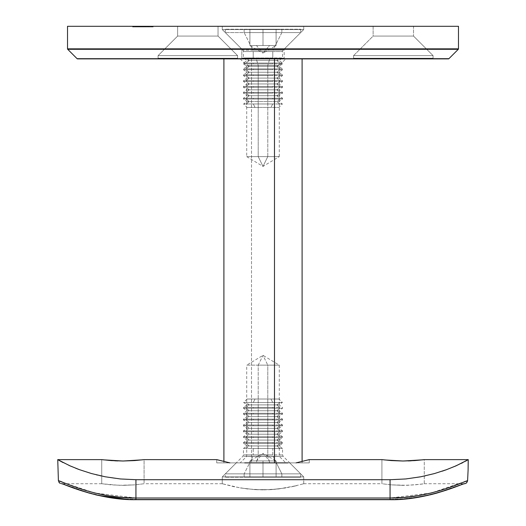 <?xml version="1.0" encoding="UTF-8"?>
<svg xmlns="http://www.w3.org/2000/svg" width="526" height="526" viewBox="0 0 526 526"><rect width="100%" height="100%" fill="white"/><g stroke="black" fill="none" stroke-linecap="round" stroke-linejoin="round"><path stroke-width="0.39" stroke-dasharray="2.63 1.97" d="M284.829 58.879L77.559 58.879L284.829 58.879M241.822 58.228L284.178 58.228L241.822 58.228L241.822 49.109L222.274 29.561L222.274 26.3L303.726 26.3L303.726 29.561L222.274 29.561L303.726 29.561L284.178 49.109L241.822 49.109L284.178 49.109L284.178 58.228L284.178 49.109L241.822 49.109L241.822 58.228L284.178 58.228L241.822 58.228M238.239 58.879L157.438 58.879L238.239 58.879M158.089 58.228L237.588 58.228L158.089 58.228L237.588 58.228L158.089 58.228L158.089 55.624L237.588 55.624L237.588 58.228L237.588 55.624L158.089 55.624L177.637 36.077L218.04 36.077L237.588 55.624L237.588 58.228L237.588 55.624L158.089 55.624L237.588 55.624L218.04 36.077L177.637 36.077L177.637 26.3L218.04 26.3L218.04 36.077L237.588 55.624L158.089 55.624L177.637 36.077L218.04 36.077L177.637 36.077L177.637 26.3L218.04 26.3L218.04 36.077L218.04 26.3L177.637 26.3L218.04 26.3L177.637 26.3L218.04 26.3L177.637 26.3L177.637 36.077L218.04 36.077L177.637 36.077L158.089 55.624L237.588 55.624L218.04 36.077L218.04 26.3L177.637 26.3L177.637 36.077L218.04 36.077L177.637 36.077L158.089 55.624L158.089 58.228L158.089 55.624L237.588 55.624L158.089 55.624L158.089 58.228L237.588 58.228L158.089 58.228M433.72 58.879L352.92 58.879L433.72 58.879M353.577 58.228L433.069 58.228L353.577 58.228L353.577 55.624L433.069 55.624L433.069 58.228L433.069 55.624L353.577 55.624L373.125 36.077L413.521 36.077L433.069 55.624L413.521 36.077L373.125 36.077L373.125 26.3L413.521 26.3L413.521 36.077L413.521 26.3L373.125 26.3L413.521 26.3L373.125 26.3L373.125 36.077L413.521 36.077L373.125 36.077L353.577 55.624L433.069 55.624L353.577 55.624L353.577 58.228L433.069 58.228L353.577 58.228M67.519 26.3L458.481 26.3L67.519 26.3M148.076 26.3L148.076 26.951L141.882 26.951L153.23 26.951L145.091 26.951L145.452 26.951L145.091 26.3L145.091 26.951L148.904 26.951L145.091 26.951L145.091 26.3L148.904 26.3L148.904 26.951L147.464 26.951L148.904 26.951L148.904 26.3L147.464 26.3L147.464 26.951L147.464 26.3L148.227 26.3L148.227 26.951L148.227 26.3L149.673 26.3L149.673 26.951L149.673 26.3L152.106 26.3L152.106 26.951L152.106 26.3L150.66 26.3L150.66 26.951L150.66 26.3L151.429 26.3L151.429 26.951L151.429 26.3L153.23 26.3L153.23 26.951L153.23 26.3L145.452 26.3L145.452 26.951L153.23 26.951L146.445 26.951L146.445 26.3L147.385 26.3L146.294 26.3L146.281 26.951L137.661 26.951L142.651 26.951L142.651 26.3L144.157 26.3L142.316 26.3L150.765 26.3L132.605 26.3L153.23 26.3L138.673 26.3L152.691 26.3L144.295 26.3L147.872 26.3L144.348 26.3L146.445 26.3L146.445 26.951L144.696 26.951L147.891 26.951L147.891 26.3L141.882 26.3L143.111 26.3L142.599 26.3L142.599 26.951L143.111 26.951L143.111 26.3L148.076 26.3L148.076 26.951L147.891 26.3M303.726 26.3L222.274 26.3L303.726 26.3L222.274 26.3L222.274 29.561L241.822 49.109L284.178 49.109L303.726 29.561L222.274 29.561L303.726 29.561L303.726 26.3M143.111 26.3L143.111 26.951L141.612 26.951L141.895 26.3L141.882 26.951L146.175 26.951L146.175 26.3L146.175 26.951L147.26 26.951L145.978 26.951L145.978 26.3L145.978 26.951L142.835 26.951L144.104 26.951L144.374 26.3L139.186 26.3L144.341 26.3L144.341 26.951L142.605 26.951L142.599 26.3L145.005 26.3L144.998 26.951L143.71 26.951L143.71 26.3L143.71 26.951L145.82 26.951L145.82 26.3L145.82 26.951L142.526 26.951L142.526 26.3L142.526 26.951L141.882 26.951L141.882 26.3L142.526 26.3M458.481 48.839L67.519 48.839L458.481 48.839M141.849 26.3L141.849 26.951L141.849 26.3L140.896 26.3L140.896 26.951L140.896 26.3L142.822 26.3L142.822 26.951L142.822 26.3L142.756 26.951L142.756 26.3L142.086 26.3L142.086 26.951L142.086 26.3L143.151 26.3L143.151 26.951L143.335 26.3L143.335 26.951L143.335 26.3L137.168 26.3L137.168 26.951L145.15 26.951L137.904 26.951L137.904 26.3L137.661 26.951L137.661 26.3L137.661 26.951L146.044 26.951L146.044 26.3L146.044 26.951L141.625 26.951L141.625 26.3L144.085 26.3L144.078 26.951L144.847 26.951L144.847 26.3L142.651 26.3L142.651 26.951L144.985 26.951L138.496 26.951L138.496 26.3L138.943 26.3L138.943 26.951L138.943 26.3L137.74 26.3L137.74 26.951L135.057 26.951L135.044 26.3L141.849 26.3L140.876 26.3L140.876 26.951L142.842 26.951L142.835 26.3L142.835 26.951L146.281 26.951L146.281 26.3L141.869 26.3L141.928 26.951L140.876 26.951L144.196 26.951L144.19 26.3L142.395 26.3L142.382 26.951L139.068 26.951L139.068 26.3L139.186 26.951L140.876 26.951L140.876 26.3L139.074 26.3L144.078 26.3M147.891 26.951L146.373 26.951L146.373 26.3L147.951 26.3L144.295 26.3L147.168 26.3L147.168 26.951L144.558 26.951L144.558 26.3L144.295 26.951L144.295 26.3L144.295 26.951L147.951 26.951L147.951 26.3L148.115 26.951L147.951 26.3M142.526 26.951L137.832 26.951L137.832 26.3L142.066 26.3L142.066 26.951L142.066 26.3L137.293 26.3L137.293 26.951L137.293 26.3L133.058 26.3L133.058 26.951L138.2 26.951L138.213 26.3L140.567 26.3L140.567 26.951L140.698 26.3L140.698 26.951L141.514 26.951L140.698 26.951L140.698 26.3L141.514 26.3L141.514 26.951L137.069 26.951L137.069 26.3L137.069 26.951L139.258 26.951L132.887 26.951L132.92 26.3L132.887 26.951L135.215 26.951L132.887 26.951L132.887 26.3L135.215 26.3L135.215 26.951L136.938 26.951L135.215 26.951L135.215 26.3L136.938 26.3L136.938 26.951L136.938 26.3L138.555 26.3L138.555 26.951L138.555 26.3L137.233 26.3L137.233 26.951L137.233 26.3L135.767 26.3L135.767 26.951L135.767 26.3L132.743 26.3L132.743 26.951L132.716 26.3L132.716 26.951L132.716 26.3L135.978 26.3L135.978 26.951L139.285 26.951L135.978 26.951L135.978 26.3L139.305 26.3L139.305 26.951L139.305 26.3L138.088 26.3L138.088 26.951L138.088 26.3L139.226 26.3L139.226 26.951L138.088 26.951L139.305 26.951L139.258 26.3L139.258 26.951L139.258 26.3L132.92 26.3L132.92 26.951L140.054 26.951L133.466 26.951L133.545 26.3L133.466 26.951L135.793 26.951L133.466 26.951L133.466 26.3L135.793 26.3L135.793 26.951L137.51 26.951L135.793 26.951L135.793 26.3L137.51 26.3L137.51 26.951L137.51 26.3L139.015 26.3L133.032 26.3L133.032 26.951L133.032 26.3L136.293 26.3L136.293 26.951L136.293 26.3L139.752 26.3L138.673 26.3L138.673 26.951L138.673 26.3L139.811 26.3L139.811 26.951L139.962 26.3L133.545 26.3L133.545 26.951L139.883 26.951L138.141 26.951L139.022 26.951L139.015 26.3L139.015 26.951L137.51 26.951L138.147 26.951L137.602 26.951L137.602 26.3L137.602 26.951L139.752 26.951L139.752 26.3L139.962 26.951L134.847 26.951L134.847 26.3L137.779 26.3L137.779 26.951L137.779 26.3L134.82 26.3L134.998 26.951L133.775 26.951L140.179 26.951L139.022 26.951L140.179 26.951L140.179 26.3L139.022 26.3L139.022 26.951L139.022 26.3L140.725 26.3L140.725 26.951L134.82 26.951L136.997 26.951L136.997 26.3L139.936 26.3L139.936 26.951L139.936 26.3L136.997 26.3L136.997 26.951L140.771 26.951L137.93 26.951L140.725 26.951L140.725 26.3L137.93 26.3L137.93 26.951L137.93 26.3L134.117 26.3L134.084 26.951L138.022 26.951L136.135 26.951L136.135 26.3L136.135 26.951L133.104 26.951L133.104 26.3L133.104 26.951L141.514 26.951L141.514 26.3L141.356 26.951L133.032 26.951L134.117 26.951L134.117 26.3L134.972 26.3L134.972 26.951L134.972 26.3L133.893 26.3L133.893 26.951L133.775 26.3L133.775 26.951L133.775 26.3L140.054 26.3L140.054 26.951L140.179 26.3L140.179 26.951L133.775 26.951L143.388 26.951L143.388 26.3L143.388 26.951L145.15 26.951L145.15 26.3L145.196 26.951L142.605 26.951L142.605 26.3L142.395 26.951L143.789 26.951L143.598 26.3L143.598 26.951L136.99 26.951L137.168 26.3L136.99 26.951L139.6 26.951L136.99 26.951L136.99 26.3L139.6 26.3L139.6 26.951L148.654 26.951L140.074 26.951L140.074 26.3L140.074 26.951L140.074 26.3L148.378 26.3L148.378 26.951L148.654 26.3L148.654 26.951L148.654 26.3L140.35 26.3L140.35 26.951L148.654 26.951L139.6 26.951L139.6 26.3L142.086 26.3L142.086 26.951L142.086 26.3L139.357 26.3L139.357 26.951L139.357 26.3L136.201 26.3L136.201 26.951L136.017 26.3L136.017 26.951L136.017 26.3L138.43 26.3L138.43 26.951L138.43 26.3L141.119 26.3L141.119 26.951L141.119 26.3L138.594 26.3L138.594 26.951L138.594 26.3L135.228 26.3L135.228 26.951L135.044 26.3L135.044 26.951L138.41 26.951L138.41 26.3L138.41 26.951L135.044 26.951L143.111 26.951M142.822 26.3L142.756 26.951L141.356 26.951L141.356 26.3L137.069 26.3L137.608 26.3L137.608 26.951L137.608 26.3L133.413 26.3L133.413 26.951L133.413 26.3L134.827 26.3L134.827 26.951L134.827 26.3L134.794 26.951L134.794 26.3L132.611 26.3L132.611 26.951L136.635 26.951L133.834 26.951L135.925 26.951L135.741 26.3L135.741 26.951L137.608 26.951L135.511 26.951L135.511 26.3L139.022 26.3L139.015 26.951L138.292 26.951L138.305 26.3L138.338 26.951L137.207 26.951L141.251 26.951L141.251 26.3L141.251 26.951L132.716 26.951L138.305 26.951L137.345 26.951L137.352 26.3L141.251 26.3L133.893 26.3L134.077 26.951L134.84 26.951L133.413 26.951L135.741 26.951L132.611 26.951L132.611 26.3L135.741 26.3L135.741 26.951L135.741 26.3L138.423 26.3L138.213 26.951L140.567 26.951L135.741 26.951L148.076 26.951M146.445 26.951L144.696 26.951L144.696 26.3L144.696 26.951L146.445 26.951M147.346 26.951L147.346 26.3L144.696 26.3L147.385 26.3L147.385 26.951M138.496 26.3L138.496 26.951M134.137 26.3L137.352 26.3L137.352 26.951L133.834 26.951L133.834 26.3L133.834 26.951L137.74 26.951L137.74 26.3L135.511 26.3L135.162 26.951L135.741 26.951L133.433 26.951L135.149 26.951L134.939 26.3L134.847 26.951L137.832 26.951L133.045 26.951L133.058 26.3L137.832 26.3L137.832 26.951L141.474 26.951L140.534 26.951L140.534 26.3L140.534 26.951L138.673 26.951L138.673 26.3L138.673 26.951L143.059 26.951L143.059 26.3L143.059 26.951L144.913 26.951L144.92 26.3L144.847 26.951L147.951 26.951L142.908 26.951L142.908 26.3L146.373 26.3L146.373 26.951L144.597 26.951L144.86 26.3L145.617 26.3L144.854 26.3L144.86 26.951L144.472 26.951L144.472 26.3L143.993 26.3L143.993 26.951L146.09 26.951L146.09 26.3L138.923 26.3M138.923 26.951L138.437 26.951L138.437 26.3L138.437 26.951L136.444 26.951L136.813 26.3L136.813 26.951L139.088 26.951L139.088 26.3L139.088 26.951L140.79 26.951L140.79 26.3L140.79 26.951L141.928 26.951L140.212 26.951L140.212 26.3L140.212 26.951L142.756 26.951L139.199 26.951L139.186 26.3M142.605 26.951L142.605 26.3M139.199 26.951L139.015 26.3L140.35 26.3L140.337 26.951L141.395 26.951L141.119 26.3M141.139 26.951L140.915 26.3L140.915 26.951L142.145 26.951L142.066 26.3M142.04 26.951L139.811 26.951L139.811 26.3L141.625 26.3L141.625 26.951L140.337 26.951L140.337 26.3L140.764 26.3L140.764 26.951L140.738 26.3L140.041 26.3L142.908 26.3L142.908 26.951L140.054 26.951L140.054 26.3L140.054 26.951L141.928 26.951L141.954 26.3L141.869 26.951M147.175 26.3L147.175 26.951L152.455 26.951L152.455 26.3L144.288 26.3L144.288 26.951L147.175 26.951L147.273 26.3L147.273 26.951L144.998 26.951L147.273 26.951L147.168 26.3L146.09 26.3L146.09 26.951L147.168 26.951L140.054 26.951L141.316 26.951L141.316 26.3L141.316 26.951L141.165 26.3L141.159 26.951L136.398 26.951L136.398 26.3L139.811 26.3L139.811 26.951L139.535 26.3L139.535 26.951L141.507 26.951L141.507 26.3L141.507 26.951L142.822 26.951M142.875 26.951L142.888 26.3M134.939 26.951L134.663 26.3L136.043 26.3L133.841 26.3L133.841 26.951L133.834 26.3L142.783 26.3L142.783 26.951L142.756 26.3L138.305 26.3L144.19 26.3L144.157 26.951L144.157 26.3L136.556 26.3L136.556 26.951L144.19 26.951L134.893 26.951L136.043 26.951L135.432 26.951L135.925 26.951L135.925 26.3L135.925 26.951L136.043 26.3L136.043 26.951L136.425 26.951L135.366 26.951L137.352 26.951L137.003 26.3L137.003 26.951L132.605 26.951L134.827 26.951L134.847 26.3M138.562 26.3L138.555 26.951M132.605 26.3L132.631 26.951M138.305 26.3L134.663 26.3L134.663 26.951L134.137 26.951M141.251 26.951L141.251 26.3L140.731 26.3L141.251 26.3M133.801 26.3L133.834 26.951L133.801 26.3M145.15 26.951L144.269 26.951L144.341 26.3L137.214 26.3L137.214 26.951L136.398 26.951L137.694 26.951L137.667 26.3L141.665 26.3L141.665 26.951L137.667 26.951L138.16 26.951L138.16 26.3L137.667 26.3L137.667 26.951L141.665 26.951L137.214 26.951L137.214 26.3L137.339 26.951L137.339 26.3L138.358 26.3L138.358 26.951L138.358 26.3L138.154 26.951L138.154 26.3L136.398 26.3L136.398 26.951L138.358 26.951L136.556 26.951L136.556 26.3L137.352 26.3L135.392 26.3L138.529 26.3L138.351 26.951L138.529 26.3L138.529 26.951L137.72 26.951L137.72 26.3L137.72 26.951L137.516 26.3L137.516 26.951L135.563 26.951L135.563 26.3L135.392 26.951L135.392 26.3L135.392 26.951L137.352 26.951L137.352 26.3L137.352 26.951L136.556 26.951L144.19 26.951L144.196 26.3L144.19 26.951L138.325 26.951L138.325 26.3L138.305 26.951M141.665 26.3L138.16 26.3L138.16 26.951L141.665 26.951L141.665 26.3L137.667 26.3L141.665 26.3M136.398 26.951L136.398 26.3M140.738 26.3L140.869 26.951L140.738 26.3M144.341 26.3L144.341 26.951M140.988 26.3L140.297 26.3L140.297 26.951L140.988 26.951L140.988 26.3L140.988 26.951L141.895 26.951L141.211 26.951L141.211 26.3L141.895 26.3L140.988 26.3M141.895 26.3L141.895 26.951L140.297 26.951L140.297 26.3L141.211 26.3L141.211 26.951L140.297 26.951L141.895 26.951M147.951 26.951L151.863 26.951L148.214 26.951L149.601 26.951L149.601 26.3L152.455 26.3L152.698 26.951L152.455 26.3M150.706 26.3L142.651 26.3L142.651 26.951L150.706 26.951L150.706 26.3L150.765 26.951L150.706 26.3M145.235 26.3L150.765 26.3L150.765 26.951L145.235 26.951L145.235 26.3L145.235 26.951L145.617 26.951L145.617 26.3L145.617 26.951L142.631 26.951L142.631 26.3L144.472 26.3L144.472 26.951L142.316 26.951L142.316 26.3L142.631 26.951L142.651 26.3L144.157 26.3L142.316 26.3L142.316 26.951L144.157 26.951L144.157 26.3L144.157 26.951L142.316 26.951L150.765 26.951L143.993 26.951L148.227 26.951L143.993 26.951L143.993 26.3L148.227 26.3L148.227 26.951L148.227 26.3L144.92 26.3L144.86 26.951L147.122 26.951L145.248 26.951L145.235 26.3M143.993 26.3L148.227 26.3L143.993 26.3M144.052 26.3L149.601 26.3L149.601 26.951L144.052 26.951L144.052 26.3M152.455 26.951L147.175 26.951M144.085 26.951L144.288 26.3M144.288 26.951L151.731 26.951L147.497 26.951L147.497 26.3L151.731 26.3L151.731 26.951L151.876 26.3L151.731 26.951M151.731 26.3L149.252 26.3L149.252 26.951L149.252 26.3L147.122 26.3L147.122 26.951L147.122 26.3L144.998 26.3L147.497 26.3L147.497 26.951L144.998 26.951L144.906 26.3L151.863 26.3L145.156 26.3M67.709 49.299L458.291 49.299L67.709 49.299M448.902 58.688L77.098 58.688L448.902 58.688A0.651 0.651 0 0 1 448.441 58.879M240.191 58.879L246.707 65.395L246.707 156.623L258.213 156.623L258.213 65.395L246.707 65.395L267.787 65.395L269.7 58.879L240.191 58.879L256.3 58.879L258.213 65.395L258.213 156.623L246.707 156.623L267.787 156.623L267.787 65.395L246.707 65.395L279.293 65.395L267.787 65.395L267.787 156.623L258.213 156.623L263 166.413L267.787 156.623L263 166.413L258.213 156.623L279.293 156.623L267.787 156.623M267.787 365.143L279.293 365.143L258.213 365.143L263 355.352L267.787 365.143L263 355.352L258.213 365.143L267.787 365.143L267.787 456.364L246.707 456.364L258.213 456.364L256.3 462.88L240.191 462.88L269.7 462.88L267.787 456.364L267.787 365.143L246.707 365.143L258.213 365.143L258.213 456.364L246.707 456.364L279.293 456.364L258.213 456.364L258.213 365.143L246.707 365.143L246.707 456.364L240.191 462.88M251.513 58.879L302.095 58.879L223.905 58.879L251.513 58.879L251.513 462.88L251.513 58.879L301.924 58.879L251.513 58.879M274.487 462.88L223.905 462.88L274.487 462.88M244.695 462.88L287.913 462.88M256.3 462.88L285.703 462.88L256.3 462.88L258.213 456.364L279.293 456.364L267.787 456.364L269.7 462.88L285.809 462.88L256.3 462.88M269.7 58.879L240.297 58.879L269.7 58.879L267.787 65.395L279.293 65.395L258.213 65.395L256.3 58.879L285.809 58.879L269.7 58.879M258.213 365.143L279.293 365.143L263 355.352L246.707 365.143M246.707 156.623L263 166.413L279.293 156.623L258.213 156.623M422.056 459.902L424.272 459.625L424.272 483.736L420.708 484.236L407.216 485.307L391.324 484.86L403.08 485.367L391.324 484.86L381.922 483.736L382.33 483.795L381.922 483.736L381.922 459.625L381.922 483.736L391.324 484.86L403.08 485.367L414.85 484.86L424.272 483.736L424.272 459.625L422.654 459.829M103.346 459.829L101.728 459.625L101.728 483.736L111.15 484.86L122.92 485.367L134.676 484.86L144.078 483.736L144.078 459.625L142.467 459.829L144.078 459.625L144.078 483.736L134.676 484.86L122.92 485.367L134.676 484.86L118.771 485.301L101.728 483.736L102.136 483.795L101.728 483.736L101.728 459.625L111.131 460.579L122.893 461.013L134.669 460.579L144.078 459.625M302.937 483.966L303.726 483.736L303.726 476.891L222.274 476.891L222.274 483.736L234.195 486.767L247.358 488.95L262.993 489.87L270.956 489.634L278.629 488.95L291.785 486.774L303.726 483.736L291.785 486.774L296.842 485.603L278.629 488.95L262.993 489.87L254.998 489.634L270.975 489.634L285.657 487.944L270.975 489.634L255.011 489.634L240.343 487.944L255.011 489.634L240.343 487.944L222.274 483.736L223.07 483.966L222.274 483.736L222.274 476.891L303.726 476.891L289.714 462.88L236.286 462.88L222.274 476.891L236.286 462.88L289.714 462.88L236.799 462.88L289.714 462.88L303.726 476.891L222.274 476.891L303.726 476.891L303.726 483.736L302.937 483.966M309.262 462.88L296.072 462.88L309.262 459.625L309.262 462.88L309.262 459.625L296.072 462.88L229.928 462.88L309.262 462.88M64.428 484.387L61.673 483.736C64.764 483.637 98.895 500.081 135.938 499.332L122.38 498.779L109.224 497.188L96.981 494.769L85.962 491.83L64.428 484.387L85.962 491.83L96.981 494.769L109.224 497.188L122.38 498.779L135.938 499.332L390.062 499.332L135.938 499.332L390.062 499.332L403.62 498.779L390.062 499.332C427.105 500.081 461.236 483.637 464.327 483.736L440.038 491.83L429.019 494.769L416.776 497.188L403.62 498.779L416.776 497.188L429.019 494.769L440.038 491.83L461.572 484.387M59.024 460.382L57.742 459.625M75.77 468.265L63.074 462.571L78.9 469.462M91.544 473.564L79.571 469.705L91.544 473.564L101.045 475.931M98.211 475.287L97.211 475.05M96.659 474.912L95.752 474.689M95.712 474.676L91.662 473.597M100.071 475.714L98.257 475.3M112.689 478.035L105.259 476.793L120.303 478.956L112.689 478.035M424.35 476.063L405.724 478.949L390.062 479.712L135.938 479.712L120.303 478.956L135.938 479.712L135.938 498.01L390.062 498.01L390.062 479.712L135.938 479.712L135.938 498.01L121.624 497.405L107.764 495.663L94.923 493.026L83.43 489.818L58.406 480.679L58.879 482.178M430.327 474.669L425.225 475.872M441.584 471.388L430.419 474.643M461.026 463.518L446.173 469.803M442.202 471.184L441.827 471.309M467.594 480.679L442.57 489.818L431.077 493.026L418.236 495.663L404.376 497.405L390.062 498.01L390.062 479.712L405.724 478.949L420.78 476.786L434.522 473.545L446.469 469.692L462.775 462.65M462.946 462.558L466.832 460.467M465.392 461.269L462.965 462.551M107.889 460.309L114.793 460.809M105.128 460.033L107.929 460.316M224.326 461.624L229.928 462.88L216.738 462.88L308.4 462.88L216.738 462.88L229.928 462.88L224.326 461.624M217.6 459.869L220.164 460.566L217.6 459.869M423.522 459.717L423.871 459.678M418.755 460.25L421.951 459.908M386.419 460.151L403.107 461.013L418.361 460.289M384.644 459.954L386.294 460.138M383.303 459.796L382.606 459.711M117.758 460.927L131.007 460.809L142.467 459.829M101.728 459.625L105.292 460.053M411.207 460.809L424.272 459.625M383.533 459.829L394.993 460.809L408.242 460.927M434.456 473.564L420.741 476.793M468.258 459.625L466.976 460.382M424.272 483.736L464.327 483.736C461.236 483.637 427.105 500.081 390.062 499.332L390.062 498.01L431.129 493.007L464.793 481.566M442.57 489.818L452.176 486.543M69.912 465.819L63.054 462.558M73.824 486.543L83.43 489.818M61.207 481.566L66.322 483.631M66.329 483.631L94.884 493.013L135.938 498.01L135.938 499.7L135.938 498.01L390.062 498.01L390.062 499.7L390.062 499.332L135.938 499.332L135.938 499.7L135.938 499.332C98.895 500.081 64.764 483.637 61.673 483.736L101.728 483.736M467.522 481.198L466.93 482.454M466.569 482.855L465.53 483.506M272.692 103.977L270.969 107.429L247.062 107.429L255.031 107.429L253.308 103.977L243.617 103.977L272.692 103.977L246.214 103.977L249.199 101.564L246.069 99.033L282.547 99.033L279.931 99.033L276.801 101.564L278.938 101.564L249.199 101.564L278.938 101.564L276.801 101.564L279.786 103.977L282.383 103.977L272.692 103.977L282.383 103.977L279.786 103.977L276.801 101.564L247.062 101.564L249.199 101.564L246.214 103.977L243.617 103.977L279.786 103.977L253.308 103.977L255.031 107.429L247.102 107.429L278.938 107.429L270.969 107.429L272.692 103.977M272.777 98.224L272.777 99.033L243.453 99.033L253.223 99.033L253.223 98.224L243.453 98.224L272.777 98.224L246.069 98.224L249.199 95.699L246.069 93.168L282.547 93.168L279.931 93.168L276.801 95.699L278.938 95.699L249.199 95.699L278.938 95.699L276.801 95.699L279.931 98.224L282.547 98.224L272.777 98.224L282.547 98.224L279.931 98.224L276.801 95.699L247.062 95.699L249.199 95.699L246.069 98.224L243.453 98.224L279.931 98.224L253.223 98.224L253.223 99.033L282.547 99.033L272.777 99.033L272.777 98.224M272.777 92.366L272.777 93.168L243.453 93.168L253.223 93.168L253.223 92.366L243.453 92.366L272.777 92.366L246.069 92.366L249.199 89.834L246.069 87.303L282.547 87.303L279.931 87.303L276.801 89.834L278.938 89.834L249.199 89.834L278.938 89.834L276.801 89.834L279.931 92.366L282.547 92.366L272.777 92.366L282.547 92.366L279.931 92.366L276.801 89.834L247.062 89.834L249.199 89.834L246.069 92.366L243.453 92.366L279.931 92.366L253.223 92.366L253.223 93.168L282.547 93.168L272.777 93.168L272.777 92.366M272.777 86.501L272.777 87.303L243.453 87.303L253.223 87.303L253.223 86.501L243.453 86.501L272.777 86.501L246.069 86.501L249.199 83.969L246.069 81.438L282.547 81.438L279.931 81.438L276.801 83.969L278.938 83.969L249.199 83.969L278.938 83.969L276.801 83.969L279.931 86.501L282.547 86.501L272.777 86.501L282.547 86.501L279.931 86.501L276.801 83.969L247.062 83.969L249.199 83.969L246.069 86.501L243.453 86.501L279.931 86.501L253.223 86.501L253.223 87.303L282.547 87.303L272.777 87.303L272.777 86.501M272.777 80.636L272.777 81.438L243.453 81.438L253.223 81.438L253.223 80.636L243.453 80.636L272.777 80.636L246.069 80.636L249.199 78.104L246.069 75.573L282.547 75.573L279.931 75.573L276.801 78.104L278.938 78.104L249.199 78.104L278.938 78.104L276.801 78.104L279.931 80.636L282.547 80.636L272.777 80.636L282.547 80.636L279.931 80.636L276.801 78.104L247.062 78.104L249.199 78.104L246.069 80.636L243.453 80.636L279.931 80.636L253.223 80.636L253.223 81.438L282.547 81.438L272.777 81.438L272.777 80.636M272.777 74.771L272.777 75.573L243.453 75.573L253.223 75.573L253.223 74.771L243.453 74.771L272.777 74.771L246.069 74.771L249.199 72.24L246.069 69.708L282.547 69.708L279.931 69.708L276.801 72.24L278.938 72.24L249.199 72.24L278.938 72.24L276.801 72.24L279.931 74.771L282.547 74.771L272.777 74.771L282.547 74.771L279.931 74.771L276.801 72.24L247.062 72.24L249.199 72.24L246.069 74.771L243.453 74.771L279.931 74.771L253.223 74.771L253.223 75.573L282.547 75.573L272.777 75.573L272.777 74.771M272.777 68.906L272.777 69.708L243.453 69.708L253.223 69.708L253.223 68.906L243.453 68.906L272.777 68.906L246.069 68.906L249.199 66.375L246.069 63.843L282.547 63.843L279.931 63.843L276.801 66.375L278.938 66.375L249.199 66.375L278.938 66.375L276.801 66.375L279.931 68.906L282.547 68.906L272.777 68.906L282.547 68.906L279.931 68.906L276.801 66.375L247.062 66.375L249.199 66.375L246.069 68.906L243.453 68.906L279.931 68.906L253.223 68.906L253.223 69.708L282.547 69.708L272.777 69.708L272.777 68.906M272.777 63.041L272.777 63.843L243.453 63.843L253.223 63.843L253.223 63.041L243.453 63.041L272.777 63.041L246.069 63.041L249.199 60.51L246.069 57.978L282.547 57.978L279.931 57.978L276.801 60.51L278.938 60.51L249.199 60.51L278.938 60.51L276.801 60.51L279.931 63.041L282.547 63.041L272.777 63.041L282.547 63.041L279.931 63.041L276.801 60.51L247.062 60.51L249.199 60.51L246.069 63.041L243.453 63.041L279.931 63.041L253.223 63.041L253.223 63.843L282.547 63.843L272.777 63.843L272.777 63.041M249.903 45.525L256.451 45.525L249.903 45.525L263 53.087L269.549 45.525L256.451 45.525L263 53.087L256.451 45.525L249.903 45.525L249.903 29.232L276.097 29.232L263 29.232L276.097 29.232L276.097 45.525L263 45.525L263 29.232L263 45.525L256.451 45.525L263 45.525L263 29.232L249.903 29.232L249.903 45.525L249.903 29.232L249.903 45.525L276.097 45.525L276.097 29.232L263 29.232L263 45.525L269.549 45.525L249.903 45.525L276.097 45.525L276.097 29.232L276.097 45.525L263 45.525L269.549 45.525L263 53.087L276.097 45.525M272.777 51.548L243.453 51.548L272.777 51.548L272.777 57.978L243.453 57.978L253.223 57.978L253.223 51.548L253.223 57.978L282.547 57.978L272.777 57.978L272.777 51.548L282.547 51.548L243.558 51.548L272.777 51.548M252.94 50.161L283.014 50.161L242.88 50.161L252.94 50.161L244.149 32.586L225.306 32.586L281.851 32.586L273.06 50.161L281.851 32.586L225.306 32.586L244.149 32.586L244.149 29.232L225.306 29.232L281.851 29.232L281.851 32.586L281.851 29.232L225.384 29.232L300.694 29.232L244.149 29.232L244.149 32.586L300.694 32.586L244.149 32.586L252.94 50.161L283.12 50.161L252.94 50.161M253.223 57.978L243.453 57.978L246.069 57.978L249.199 60.51L276.801 60.51L279.931 57.978L253.223 57.978M253.223 63.843L243.453 63.843L246.069 63.843L249.199 66.375L276.801 66.375L279.931 63.843L253.223 63.843M253.223 69.708L243.453 69.708L246.069 69.708L249.199 72.24L276.801 72.24L279.931 69.708L253.223 69.708M253.223 75.573L243.453 75.573L246.069 75.573L249.199 78.104L276.801 78.104L279.931 75.573L253.223 75.573M253.223 81.438L243.453 81.438L246.069 81.438L249.199 83.969L276.801 83.969L279.931 81.438L253.223 81.438M253.223 87.303L243.453 87.303L246.069 87.303L249.199 89.834L276.801 89.834L279.931 87.303L253.223 87.303M253.223 93.168L243.453 93.168L246.069 93.168L249.199 95.699L276.801 95.699L279.931 93.168L253.223 93.168M253.223 99.033L243.453 99.033L246.069 99.033L249.199 101.564L276.801 101.564L279.931 99.033L253.223 99.033M272.692 402.475L270.969 399.024L255.031 399.024L253.308 402.475L282.383 402.475L272.692 402.475L282.383 402.475L279.786 402.475L276.801 404.888L279.931 407.42L246.069 407.42L249.199 404.888L278.938 404.888L249.199 404.888L246.214 402.475L272.692 402.475L246.214 402.475L249.199 404.888L276.801 404.888L279.786 402.475L243.617 402.475L253.308 402.475L255.031 399.024L278.898 399.024L247.062 399.024L270.969 399.024L272.692 402.475M272.777 408.222L272.777 407.42L253.223 407.42L253.223 408.222L282.547 408.222L272.777 408.222L282.547 408.222L279.931 408.222L276.801 410.753L279.931 413.285L282.547 413.285L246.069 413.285L249.199 410.753L278.938 410.753L249.199 410.753L246.069 408.222L272.777 408.222L246.069 408.222L249.199 410.753L276.801 410.753L279.931 408.222L243.453 408.222L253.223 408.222L253.223 407.42L243.453 407.42L272.777 407.42L272.777 408.222M272.777 414.087L272.777 413.285L253.223 413.285L253.223 414.087L282.547 414.087L272.777 414.087L282.547 414.087L279.931 414.087L276.801 416.618L279.931 419.15L282.547 419.15L246.069 419.15L249.199 416.618L278.938 416.618L249.199 416.618L246.069 414.087L272.777 414.087L246.069 414.087L249.199 416.618L276.801 416.618L279.931 414.087L243.453 414.087L253.223 414.087L253.223 413.285L243.453 413.285L272.777 413.285L272.777 414.087M272.777 419.952L272.777 419.15L253.223 419.15L253.223 419.952L282.547 419.952L272.777 419.952L282.547 419.952L279.931 419.952L276.801 422.483L279.931 425.015L282.547 425.015L246.069 425.015L249.199 422.483L278.938 422.483L249.199 422.483L246.069 419.952L272.777 419.952L246.069 419.952L249.199 422.483L276.801 422.483L279.931 419.952L243.453 419.952L253.223 419.952L253.223 419.15L243.453 419.15L272.777 419.15L272.777 419.952M272.777 425.817L272.777 425.015L253.223 425.015L253.223 425.817L282.547 425.817L272.777 425.817L282.547 425.817L279.931 425.817L276.801 428.348L279.931 430.879L282.547 430.879L246.069 430.879L249.199 428.348L278.938 428.348L249.199 428.348L246.069 425.817L272.777 425.817L246.069 425.817L249.199 428.348L276.801 428.348L279.931 425.817L243.453 425.817L253.223 425.817L253.223 425.015L243.453 425.015L272.777 425.015L272.777 425.817M272.777 431.682L272.777 430.879L253.223 430.879L253.223 431.682L282.547 431.682L272.777 431.682L282.547 431.682L279.931 431.682L276.801 434.213L279.931 436.738L282.547 436.738L246.069 436.738L249.199 434.213L278.938 434.213L249.199 434.213L246.069 431.682L272.777 431.682L246.069 431.682L249.199 434.213L276.801 434.213L279.931 431.682L243.453 431.682L253.223 431.682L253.223 430.879L243.453 430.879L272.777 430.879L272.777 431.682M272.777 437.547L272.777 436.738L253.223 436.738L253.223 437.547L282.547 437.547L272.777 437.547L282.547 437.547L279.931 437.547L276.801 440.078L279.931 442.603L282.547 442.603L246.069 442.603L249.199 440.078L278.938 440.078L249.199 440.078L246.069 437.547L272.777 437.547L246.069 437.547L249.199 440.078L276.801 440.078L279.931 437.547L243.453 437.547L253.223 437.547L253.223 436.738L243.453 436.738L272.777 436.738L272.777 437.547M272.777 443.411L272.777 442.603L253.223 442.603L253.223 443.411L282.547 443.411L272.777 443.411L282.547 443.411L279.931 443.411L276.801 445.943L279.931 448.468L282.547 448.468L246.069 448.468L249.199 445.943L278.938 445.943L249.199 445.943L246.069 443.411L272.777 443.411L246.069 443.411L249.199 445.943L276.801 445.943L279.931 443.411L243.453 443.411L253.223 443.411L253.223 442.603L243.453 442.603L272.777 442.603L272.777 443.411M276.097 460.927L269.549 460.927L276.097 460.927L263 453.366L269.549 460.927L256.451 460.927L263 453.366L256.451 460.927L249.903 460.927L263 460.927L263 477.22L249.903 477.22L276.097 477.22L249.903 477.22L249.903 460.927L249.903 477.22L249.903 460.927L256.451 460.927L249.903 460.927L249.903 477.22L263 477.22L263 460.927L276.097 460.927L276.097 477.22L263 477.22L276.097 477.22L276.097 460.927L276.097 477.22L276.097 460.927L263 460.927L263 477.22L263 460.927L249.903 460.927L276.097 460.927L263 460.927L269.549 460.927L263 453.366L249.903 460.927M272.777 454.905L243.558 454.905L282.547 454.905L272.777 454.905L272.777 448.468L282.547 448.468L253.223 448.468L253.223 454.905L253.223 448.468L243.453 448.468L272.777 448.468L272.777 454.905L243.453 454.905L272.777 454.905M252.94 456.285L283.12 456.285L252.94 456.285L244.149 473.86L300.694 473.86L281.851 473.86L273.06 456.285L281.851 473.86L300.694 473.86L244.149 473.86L244.149 477.22L300.694 477.22L281.851 477.22L281.851 473.86L281.851 477.22L300.616 477.22L225.306 477.22L244.149 477.22L244.149 473.86L225.306 473.86L281.851 473.86L225.306 473.86L244.149 473.86L252.94 456.285L242.88 456.285L283.014 456.285L252.94 456.285M253.223 448.468L279.931 448.468L276.801 445.943L247.062 445.943L249.199 445.943L246.069 448.468L243.453 448.468L253.223 448.468M253.223 442.603L279.931 442.603L276.801 440.078L247.062 440.078L249.199 440.078L246.069 442.603L243.453 442.603L253.223 442.603M253.223 436.738L279.931 436.738L276.801 434.213L247.062 434.213L249.199 434.213L246.069 436.738L243.453 436.738L253.223 436.738M253.223 430.879L279.931 430.879L276.801 428.348L247.062 428.348L249.199 428.348L246.069 430.879L243.453 430.879L253.223 430.879M253.223 425.015L279.931 425.015L276.801 422.483L247.062 422.483L249.199 422.483L246.069 425.015L243.453 425.015L253.223 425.015M253.223 419.15L279.931 419.15L276.801 416.618L247.062 416.618L249.199 416.618L246.069 419.15L243.453 419.15L253.223 419.15M253.223 413.285L279.931 413.285L276.801 410.753L247.062 410.753L249.199 410.753L246.069 413.285L243.453 413.285L253.223 413.285M253.223 407.42L279.931 407.42L276.801 404.888L247.062 404.888L249.199 404.888L246.069 407.42L243.453 407.42L253.223 407.42M142.408 26.3L142.408 26.951M141.612 26.3L141.612 26.951M148.325 26.3L148.325 26.951M147.53 26.3L147.53 26.951M145.005 26.3L145.005 26.951M141.915 26.3L141.915 26.951M139.962 26.3L139.962 26.951M139.765 26.3L139.765 26.951M139.022 26.3L139.022 26.951M138.423 26.3L138.423 26.951M133.413 26.3L133.413 26.951M137.608 26.3L137.608 26.951M133.045 26.3L133.045 26.951M142.079 26.3L142.079 26.951M134.636 26.3L134.636 26.951M138.345 26.3L138.345 26.951M137.135 26.3L137.135 26.951M144.854 26.3L144.854 26.951M302.095 461.519L302.095 462.88M223.905 461.519L223.905 462.88M279.293 365.143L279.293 456.364L285.809 462.88M279.293 156.623L279.293 65.395L285.809 58.879M303.726 483.736L381.922 483.736M222.274 483.736L144.078 483.736M216.738 462.88L216.738 459.625M454.076 487.411L451.965 488.194M429.972 494.894L427.973 495.36M399.01 499.457L398.583 499.483M395.342 499.615L392.725 499.68M135.938 499.7L390.062 499.7M135.202 499.7L128.364 499.529M97.889 495.328L97.435 495.222M95.167 494.683L89.381 493.158M77.69 489.489L74.324 488.299M64.494 484.617L63.508 484.275M62.482 483.94L62.121 483.841M225.306 29.232L225.306 32.586L242.88 50.161L243.453 51.548L243.453 57.978L247.062 60.51L243.453 63.041L243.453 63.843L247.062 66.375L243.453 68.906L243.453 69.708L247.062 72.24L243.453 74.771L243.453 75.573L247.062 78.104L243.453 80.636L243.453 81.438L247.062 83.969L243.453 86.501L243.453 87.303L247.062 89.834L243.453 92.366L243.453 93.168L247.062 95.699L243.453 98.224L243.453 99.033L247.062 101.564L243.617 103.977L247.062 107.429M300.694 29.232L300.694 32.586L283.12 50.161L282.547 51.548L282.547 57.978L278.938 60.51L282.547 63.041L282.547 63.843L278.938 66.375L282.547 68.906L282.547 69.708L278.938 72.24L282.547 74.771L282.547 75.573L278.938 78.104L282.547 80.636L282.547 81.438L278.938 83.969L282.547 86.501L282.547 87.303L278.938 89.834L282.547 92.366L282.547 93.168L278.938 95.699L282.547 98.224L282.547 99.033L278.938 101.564L282.383 103.977L278.938 107.429M300.694 477.22L300.694 473.86L283.12 456.285L282.547 454.905L282.547 448.468L278.938 445.943L282.547 443.411L282.547 442.603L278.938 440.078L282.547 437.547L282.547 436.738L278.938 434.213L282.547 431.682L282.547 430.879L278.938 428.348L282.547 425.817L282.547 425.015L278.938 422.483L282.547 419.952L282.547 419.15L278.938 416.618L282.547 414.087L282.547 413.285L278.938 410.753L282.547 408.222L282.547 407.42L278.938 404.888L282.383 402.475L278.938 399.024M247.062 399.024L243.617 402.475L247.062 404.888L243.453 407.42L243.453 408.222L247.062 410.753L243.453 413.285L243.453 414.087L247.062 416.618L243.453 419.15L243.453 419.952L247.062 422.483L243.453 425.015L243.453 425.817L247.062 428.348L243.453 430.879L243.453 431.682L247.062 434.213L243.453 436.738L243.453 437.547L247.062 440.078L243.453 442.603L243.453 443.411L247.062 445.943L243.453 448.468L243.453 454.905L242.88 456.285L225.306 473.86L225.306 477.22"/><path stroke-width="0.79" d="M448.441 58.879L77.559 58.879A0.651 0.651 0 0 1 77.098 58.688L67.709 49.299A0.651 0.651 0 0 1 67.519 48.839L67.519 26.3L458.481 26.3L458.481 48.839L67.519 48.839A0.651 0.651 0 0 0 67.709 49.299L458.291 49.299A0.651 0.651 0 0 0 458.481 48.839L458.481 26.3L67.519 26.3L67.519 48.839L458.481 48.839A0.651 0.651 0 0 1 458.291 49.299L67.709 49.299L77.098 58.688A0.651 0.651 0 0 0 77.559 58.879L448.441 58.879A0.651 0.651 0 0 0 448.902 58.688L77.098 58.688L448.902 58.688L458.291 49.299L448.902 58.688M274.487 58.879L274.487 462.88L274.487 58.879M287.913 462.88L244.695 462.88M217.6 459.869L229.928 462.88L216.738 459.625L144.078 459.625L134.676 460.579L122.92 461.013L111.157 460.585L101.728 459.625L57.742 459.625L58.406 480.679L57.742 459.625L69.912 465.819L79.531 469.692L91.478 473.545L105.22 476.786L120.276 478.949L135.938 479.712L390.062 479.712L405.697 478.956L420.741 476.793L434.456 473.564L446.429 469.705L456.029 465.845L468.258 459.625L424.272 459.625L414.843 460.585L403.08 461.013L391.324 460.579L381.922 459.625L309.262 459.625L296.072 462.88L309.262 459.625M461.572 484.387L465.53 483.506L466.569 482.855L467.594 480.679L468.094 470.172L467.594 480.679C464.583 481.112 429.361 498.727 390.062 498.01L390.062 479.712L135.938 479.712L135.938 498.01L390.062 498.01L404.376 497.405L418.236 495.663L431.077 493.026L442.57 489.818M83.43 489.818L94.923 493.026L107.764 495.663L121.624 497.405L135.938 498.01L135.938 499.7C96.205 500.404 58.287 481.389 61.608 483.729L64.428 484.387M78.9 469.462L75.77 468.265M97.211 475.05L96.659 474.912M100.801 475.879L100.071 475.714M425.225 475.872L424.35 476.063M446.173 469.803L442.202 471.184M462.775 462.65L461.374 463.347M466.832 460.467L465.392 461.269M468.258 459.625L468.094 470.172L468.206 459.658M142.467 459.829L122.92 461.013L103.339 459.829M114.793 460.809L117.758 460.927M422.654 459.829L403.08 461.013L384.644 459.954M422.661 459.829L423.871 459.678M217.613 459.875L216.738 459.625M408.242 460.927L411.207 460.809M452.176 486.543L459.592 483.664M420.741 476.793L405.697 478.956L390.062 479.712L390.062 499.7L390.062 498.01L135.938 498.01L135.938 479.712L120.276 478.949L105.22 476.786L91.478 473.545L79.531 469.692L69.912 465.819M466.976 460.382L456.029 465.845L446.429 469.705L434.456 473.564M464.793 481.566L467.594 480.679L467.522 481.198M392.725 499.68L135.938 499.7L135.938 498.01C96.639 498.727 61.417 481.112 58.406 480.679L73.824 486.543M63.054 462.558L59.017 460.382M58.879 482.178L60.47 483.506L59.431 482.855L58.406 480.679L61.207 481.566M459.691 483.624L467.594 480.679M466.93 482.454L466.207 483.144M465.53 483.506L464.386 483.729C466.306 482.033 428.651 500.515 390.062 499.7M302.095 58.879L302.095 461.519M223.905 58.879L223.905 461.519M463.564 483.933L462.492 484.275M462.269 484.347L454.267 487.346M451.965 488.194L447.639 489.719M447.573 489.745L436.521 493.191M436.462 493.204L430.761 494.703M430.689 494.716L429.972 494.894M427.973 495.36L410.497 498.438M410.287 498.464L399.01 499.457M398.583 499.483L395.342 499.615M135.938 499.7L135.202 499.7M128.364 499.529L97.889 495.328M97.435 495.222L95.43 494.749M89.381 493.158L77.69 489.489M74.324 488.299L64.494 484.617M63.508 484.275L62.482 483.94"/></g></svg>
